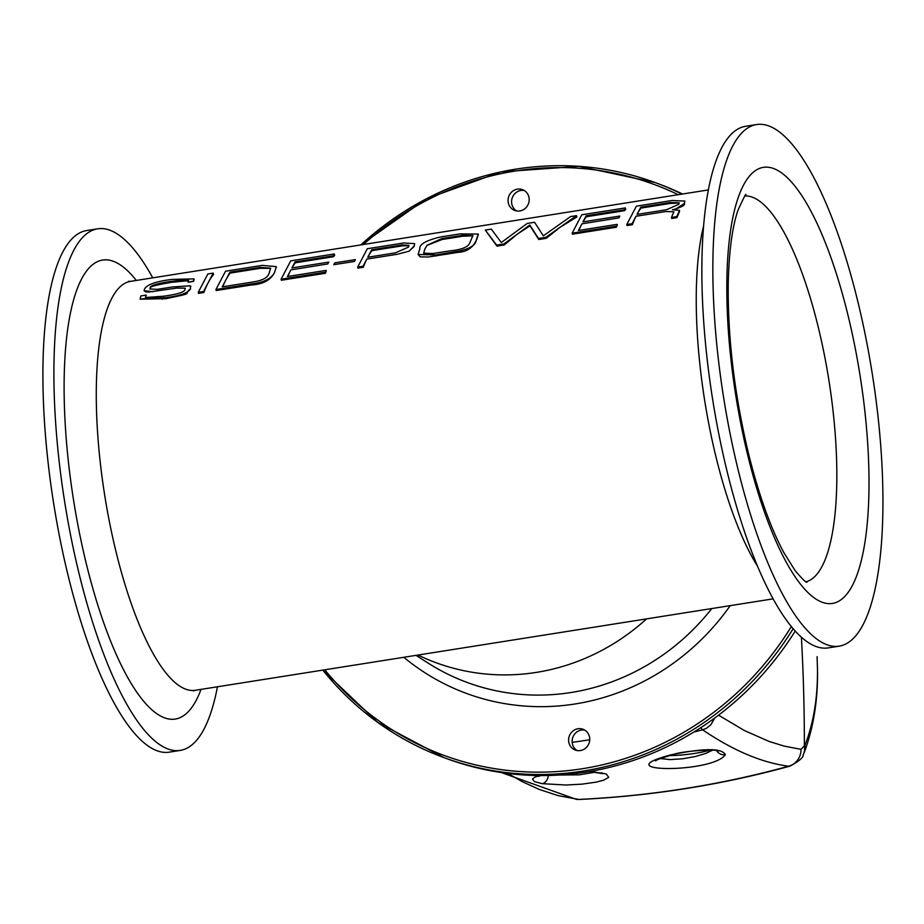 <?xml version="1.0" encoding="UTF-8"?>
<svg xmlns="http://www.w3.org/2000/svg" width="924" height="924" viewBox="0 0 924 924"><rect width="100%" height="100%" fill="white"/><g stroke="black" fill="none" stroke-linecap="round" stroke-linejoin="round"><path stroke-width="1.39" d="M619.796 216.054L619.808 216.112A207.011 59.009 81 0 0 618.837 217.902L619.796 216.054L582.963 221.887A207.011 59.009 81 0 1 586.382 216.724L624.612 210.672A207.011 59.009 81 0 1 625.721 209.274L625.34 207.9L581.762 214.795L572.141 233.171L572.418 234.176L616.458 227.212A207.011 59.009 81 0 1 617.313 224.982L617.14 224.359L578.459 230.48L581.947 223.827A207.011 59.009 81 0 0 578.909 230.411M355.359 259.679A207.011 59.009 81 0 0 354.458 261.469L333.795 264.691L354.446 261.423L355.394 259.609L334.754 262.878A207.011 59.009 -99 0 0 334.719 262.947L333.795 264.691M213.213 273.111L213.583 274.486A207.011 59.009 81 0 0 208.039 282.987A207.011 59.009 81 0 0 203.869 292.492L198.521 293.347L198.244 292.33L203.592 291.487L213.213 273.111L207.865 273.966L198.244 292.33M188.542 280.665L171.287 282.34C155.902 284.962 148.914 286.89 150.3 288.115L150 289.085M190.148 285.759L190.829 286.371M190.933 286.613L190.24 285.805L190.506 288.946C181.462 295.149 198.071 291.949 165.916 298.695L140.182 299.18M176.877 288.08L185.297 288.184L184.962 289.628C184.373 292.18 177.189 294.375 163.409 296.223L145.438 297.516L146.235 295.195A207.011 59.009 81 0 0 146.027 295.634L145.495 297.667M185.297 288.207L176.877 288.092L148.51 292.065L145.657 291.857L144.121 290.714L152.795 291.73M194.086 279.498L193.52 281.404L188.161 282.259L193.439 281.115L193.913 278.886L172.407 279.394C156.387 281.243 147.066 284.477 144.444 289.096L144.121 290.714M251.166 285.008L216.204 290.54L215.927 289.535L250.889 284.003C263.19 282.744 271.079 278.898 274.555 272.464C270.697 280.145 262.901 284.338 251.166 285.008L250.889 284.003M276.345 266.897L274.555 272.464L276.276 266.597L262.266 265.384L225.537 271.194L215.927 289.535M291.961 267.937A207.011 59.009 81 0 1 295.322 262.774L333.552 256.733A207.011 59.009 81 0 1 334.661 255.324L334.292 253.961L290.714 260.857L281.092 279.221L281.37 280.238L325.398 273.261A207.011 59.009 81 0 1 326.253 271.032L326.091 270.409L287.41 276.53L290.898 269.877A207.011 59.009 81 0 0 287.861 276.461M328.748 262.116L328.759 262.162A207.011 59.009 81 0 0 327.777 263.952L328.748 262.116L291.903 267.937L295.079 261.873L333.31 255.833L334.292 253.961M397.597 254.227L366.805 259.101A207.011 59.009 81 0 0 363.317 267.267L357.969 268.11L357.692 267.105L363.04 266.251L366.805 259.067L397.586 254.204L409.089 251.178L397.586 254.204M414.657 243.636L414.171 246.431L409.089 251.178L414.079 246.131L414.657 243.636L403.765 242.966L367.302 248.729L357.692 267.105M478.274 234.442L476.876 239.177A207.011 59.009 81 0 0 476.218 240.39L478.205 234.061L459.944 233.899L440.494 236.983C425.976 240.413 419.103 244.398 419.877 248.96L419.588 249.515L419.877 248.96M476.126 240.563C472.638 247.955 466.597 251.882 457.992 252.356L457.715 251.328C469.369 248.914 475.514 245.322 476.126 240.563L476.218 240.39M457.992 252.356L428.366 256.999L420.328 256.86L418.191 254.666M546.188 238.334L538.784 239.501L530.018 225.826L517.475 234.026L504.204 244.976L496.939 246.119L485.285 230.064L496.662 245.114L503.927 243.959L529.798 224.994L538.507 238.484L545.911 237.318L560.059 227.281L546.188 238.334L545.911 237.318M576.518 215.627L576.888 217.001L560.059 227.281L576.518 215.627L570.57 216.574L543.324 235.863L534.569 222.268L527.234 223.423L501.305 242.515L491.302 229.117L485.285 230.064M679.59 210.383L679.371 211.815A207.011 59.009 81 0 0 676.992 217.637L671.713 218.468L671.436 217.452L676.715 216.62L679.59 210.383L672.441 209.748L675.756 208.986L672.441 209.748M673.942 211.839L666.019 211.515L636.024 216.262A207.011 59.009 81 0 0 632.409 224.694L627.049 225.537L626.772 224.52L632.131 223.677L636.012 216.251L666.008 211.504L673.931 211.781L671.436 217.452M684.834 201.074L684.349 203.858C685.134 204.966 682.27 206.676 675.756 208.986L684.28 203.58L684.834 201.074L672.222 200.485L636.393 206.156L626.772 224.52M679.209 203.072L670.374 203.43L641.013 208.073L640.771 207.184L670.131 202.529L679.175 202.749L678.817 204.32L666.493 209.736L636.982 214.403L640.771 207.184M676.992 217.637L676.715 216.62M641.013 208.073A207.011 59.009 81 0 0 636.994 214.403M632.409 224.694L632.131 223.677M496.939 246.119L496.662 245.114M504.204 244.976L503.927 243.959M530.018 225.826L529.798 224.994M538.784 239.501L538.507 238.484M472.938 235.839L462.67 236.244L442.065 239.512L441.811 238.6L462.416 235.331L472.892 235.539L469.611 243.324C467.648 247.274 461.03 249.803 449.734 250.912L432.882 253.511L423.677 253.176L424.728 249.365L423.723 253.315M452.367 237.815L452.113 236.891M462.67 236.244L462.416 235.331M425.109 248.637A207.011 59.009 81 0 0 424.728 249.365L425.444 248.002A207.011 59.009 81 0 0 425.109 248.637M419.588 249.515L418.133 254.504L435.747 254.92L457.715 251.328M442.065 239.512L427.142 245.368L425.444 248.002L427.096 245.207L441.811 238.6M408.939 245.726L402.506 245.819L371.922 250.658L371.679 249.757L402.263 244.918L408.905 245.391L408.5 247.112L395.322 252.864L367.764 257.23L371.679 249.757M363.317 267.267L363.04 266.251M371.922 250.658A207.011 59.009 81 0 0 367.764 257.23M325.398 273.261L326.091 270.409M281.092 279.221L325.121 272.257M333.552 256.733L333.31 255.833M295.322 262.774L295.079 261.873M270.697 268.364L260.36 268.307L230.168 273.088L229.926 272.187L260.118 267.406L270.651 268.133L269.046 273.331C267.81 277.812 262.104 280.746 251.929 282.143L222.245 286.844L225.733 280.191A207.011 59.009 81 0 0 222.696 286.775M269.046 273.331L269.554 272.418M230.168 273.088A207.011 59.009 81 0 0 225.733 280.191L229.926 272.187M146.2 295.103L140.852 295.957L140.113 298.983L165.627 297.632C179.903 295.899 188.184 292.954 190.471 288.796L190.24 285.805L172.499 286.96L157.346 289.351L149.965 288.993L150.219 287.803C149.965 285.632 156.907 283.495 171.032 281.416L186.879 279.522L188.508 280.318L188.08 281.959M203.869 292.492L203.592 291.487M616.458 227.212L617.14 224.359M582.963 221.887L586.139 215.823L624.358 209.771L625.34 207.9M572.141 233.171L616.181 226.195M624.612 210.672L624.358 209.771M586.382 216.724L586.139 215.823M508.131 201.721A11.088 10.499 110.1 0 1 522.453 189.639A11.088 10.499 110.1 0 1 529.129 198.394A11.088 10.499 110.1 0 1 514.818 210.464A11.088 10.499 110.1 0 1 508.131 201.721M524.151 190.46A11.088 10.499 -69.9 0 0 512.289 197.736A11.088 10.499 -69.9 0 0 516.632 210.949M568.664 741.314A11.088 10.499 110.1 0 1 582.975 729.244A11.088 10.499 110.1 0 1 589.662 737.987A11.088 10.499 110.1 0 1 575.34 750.069A11.088 10.499 110.1 0 1 568.664 741.314M584.673 730.052A11.088 10.499 -69.9 0 0 572.822 737.329A11.088 10.499 -69.9 0 0 577.165 750.542M795.217 631.08A306.294 289.951 110.1 0 1 586.163 772.071A306.294 289.951 110.1 0 1 447.031 758.743L444.155 757.68A306.294 289.951 110.1 0 1 322.811 670.108M360.857 244.918A306.294 289.951 110.1 0 1 654.92 182.49L657.796 183.553A306.294 289.951 110.1 0 1 682.536 194.017M152.749 277.847A264.045 75.271 81 0 0 97.678 228.817L86.683 230.55A264.045 75.271 81 0 0 53.604 503.118A264.045 75.271 81 0 0 169.219 752.159L180.215 750.415A264.045 75.271 81 0 0 217.452 686.786M97.678 228.817A264.045 75.271 81 0 0 64.599 501.386A264.045 75.271 81 0 0 180.215 750.415M756.629 124.544L745.633 126.288A264.045 75.271 81 0 0 712.554 398.856A264.045 75.271 81 0 0 828.17 647.897L839.165 646.153A264.045 75.271 81 0 0 877.8 414.622A264.045 75.271 81 0 0 756.629 124.544A264.045 75.271 81 0 0 723.55 397.112A264.045 75.271 81 0 0 839.165 646.153M817.093 656.895A16.898 4.216 177.3 0 0 817.093 656.791L817.44 667.948C817.913 696.661 813.767 722.395 805 745.183L800.993 749.352L784.13 746.095L768.93 741.383L744.282 730.468L718.537 715.164M693.889 732.027L702.644 729.833A12.67 2.83 -104.3 0 1 700.97 727.534M576.206 799.341A16.898 16.089 -83.7 0 0 576.345 799.364L578.782 799.433C650.6 796.003 720.558 784.938 788.68 766.215C761.907 762.739 733.217 750.611 702.644 729.833L706.317 728.366L710.914 724.728L714.737 718.006M501.339 772.556L576.345 799.364A16.898 16.089 -83.7 0 0 578.782 799.433L558.304 795.668L539.373 789.477L522.464 781.762L507.877 773.446M671.298 754.758C602.529 772.707 712.785 773.561 725.352 754.689C722.025 748.013 704.007 748.036 671.298 754.758A8.455 3.349 -104.1 0 0 672.187 754.816A8.455 3.349 -104.1 0 1 672.187 754.816C683.044 750.646 717.29 748.948 718.329 751.004L717.093 749.976M539.142 775.536L534.488 777.315L532.501 779.105L534.465 781.623L542.192 783.668L565.973 785.019L582.097 784.141L596.061 782.154L603.464 780.249L608.708 777.407L606.317 773.954L590.217 771.401M800.993 749.352A16.898 16.193 -82.6 0 1 788.68 766.215L790.055 766.111C799.029 761.249 803.406 757.472 803.199 754.804A16.898 14.484 -153 0 0 804.365 746.569A1901.142 1811.259 112.1 0 0 801.408 637.237M804.504 751.882A16.898 13.629 -159.1 0 0 804.55 751.755C813.778 726.483 818.087 698.787 817.474 668.63A16.898 12.139 179.5 0 0 817.44 667.948M803.141 754.92A16.898 14.484 -153 0 0 803.199 754.804L804.55 751.755A16.898 13.629 -159.1 0 0 805 745.183M548.313 775.479A8.455 6.214 99.2 0 1 542.192 783.668M595.53 772.118L579.209 774.843L559.112 775.028M725.352 754.689A8.455 8.177 -156.1 0 1 716.539 750.542M712.704 750.115L705.844 753.395L695.148 756.56L682.871 758.754L670.073 759.62L660.302 758.546M646.569 618.884A219.912 208.177 110.1 0 1 536.278 672.406A219.912 208.177 110.1 0 1 418.041 655.047M128.575 281.312L130.596 281.346A207.011 59.009 81 0 0 104.666 495.045A207.011 59.009 81 0 0 195.299 690.286L773.099 598.856M703.626 225.987A207.011 59.009 81 0 0 757.426 566.031M581.947 223.827L618.837 217.902M290.898 269.877L327.777 263.952M670.374 203.43L670.131 202.529M447.054 254.239L446.766 253.176M436.036 255.983L435.747 254.92M402.506 245.819L402.263 244.918M260.36 268.307L260.118 267.406M162.405 299.249L162.116 298.186M165.916 298.695L165.627 297.632M171.287 282.34L171.032 281.416M173.123 282.039L172.88 281.127M187.087 280.295L186.879 279.522M711.78 608.569A227.743 215.592 110.1 0 1 571.02 692.515A227.743 215.592 110.1 0 1 427.65 662.808L416.019 655.359M730.226 605.647A238.277 225.572 110.1 0 1 575.155 703.961A238.277 225.572 110.1 0 1 403.823 657.299M791.337 626.576A304.181 287.953 110.1 0 1 582.42 768.71A304.181 287.953 110.1 0 1 324.786 669.796M363.409 244.513A304.181 287.953 110.1 0 1 678.239 194.698M793.139 628.736A306.294 289.951 110.1 0 1 583.287 771.02A306.294 289.951 110.1 0 1 444.155 757.68L377.697 722.372L322.776 670.119M360.695 244.941L426.449 198.706L501.004 171.864L579.013 166.332L654.92 182.49A306.294 289.951 110.1 0 1 681.993 194.098M136.313 280.446A232.363 66.239 81 0 0 73.527 499.965A232.363 66.239 81 0 0 201.016 689.385M864.702 409.829A220.744 62.924 81 0 0 743.439 185.285A220.744 62.924 81 0 0 785.573 560.926A220.744 62.924 81 0 0 864.702 409.829M806.109 581.785A195.391 55.706 81 0 0 833.032 410.81A195.391 55.706 81 0 0 745.056 195.98M669.322 755.566A29.568 4.447 173.6 0 0 710.233 750.011M589.72 739.801L572.152 742.388M817.474 668.63L817.093 656.791A16.898 4.216 177.3 0 0 817.082 656.675M130.596 281.346L708.396 189.917M478.378 234.696L478.205 234.061M194.098 279.556L193.913 278.886M195.299 690.286L193.393 690.944M745.726 195.299C746.615 192.077 744.039 197.031 737.999 210.164C732.351 226.519 729.105 250.485 728.262 282.039C727.534 336.636 734.28 393.786 748.486 453.488C758.731 494.721 770.5 527.731 783.806 552.54L795.079 570.547C802.194 578.921 806.155 582.813 806.952 582.224L806.918 582.212M579.348 799.456C651.374 796.026 721.609 784.903 790.055 766.111M539.35 775.536L538.392 776.46L540.736 775.548M589.212 771.575L602.794 773.631L601.697 772.695M656.675 759.528L655.809 760.868C654.18 760.741 659.632 758.72 672.187 754.816"/></g></svg>

